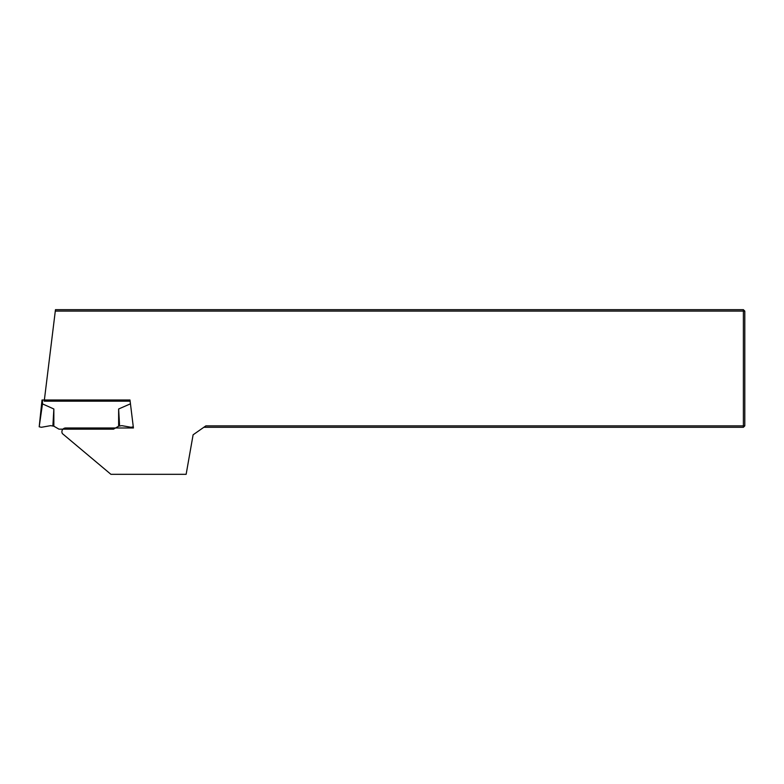 <?xml version="1.0" encoding="UTF-8"?>
<svg xmlns="http://www.w3.org/2000/svg" width="784" height="784" viewBox="0 0 784 784"><rect width="100%" height="100%" fill="white"/><g stroke="black" fill="none" stroke-linecap="round" stroke-linejoin="round"><path stroke-width="1.18" d="M743.389 427.28L743.389 425.869L205.859 425.869L193.109 434.797L186.141 474.32L110.916 474.32L62.397 433.611A3.763 3.763 0 0 1 65.67 427.986L133.427 427.986L130.134 401.173L44.227 401.173L55.292 311.091L744.8 311.091L744.8 425.869L743.389 427.28L203.84 427.28M55.292 311.091L55.468 309.68L743.389 309.68L743.389 425.869L744.8 425.869M743.389 309.68L744.8 311.091M39.67 426.908L41.415 427.28L50.686 425.643L53.851 426.202L53.851 408.993L42.493 403.897L39.2 426.81L42.022 399.997L129.987 399.997L133.28 426.81L130.458 403.819L118.629 408.993L118.629 426.202L113.504 429.162L58.976 429.162L53.851 426.202M42.022 399.997L42.493 403.897L42.493 399.997M52.891 425.781L53.851 408.993M132.81 426.908L131.065 427.28L121.794 425.643L118.629 426.202M119.589 425.781L118.629 408.993"/></g></svg>
